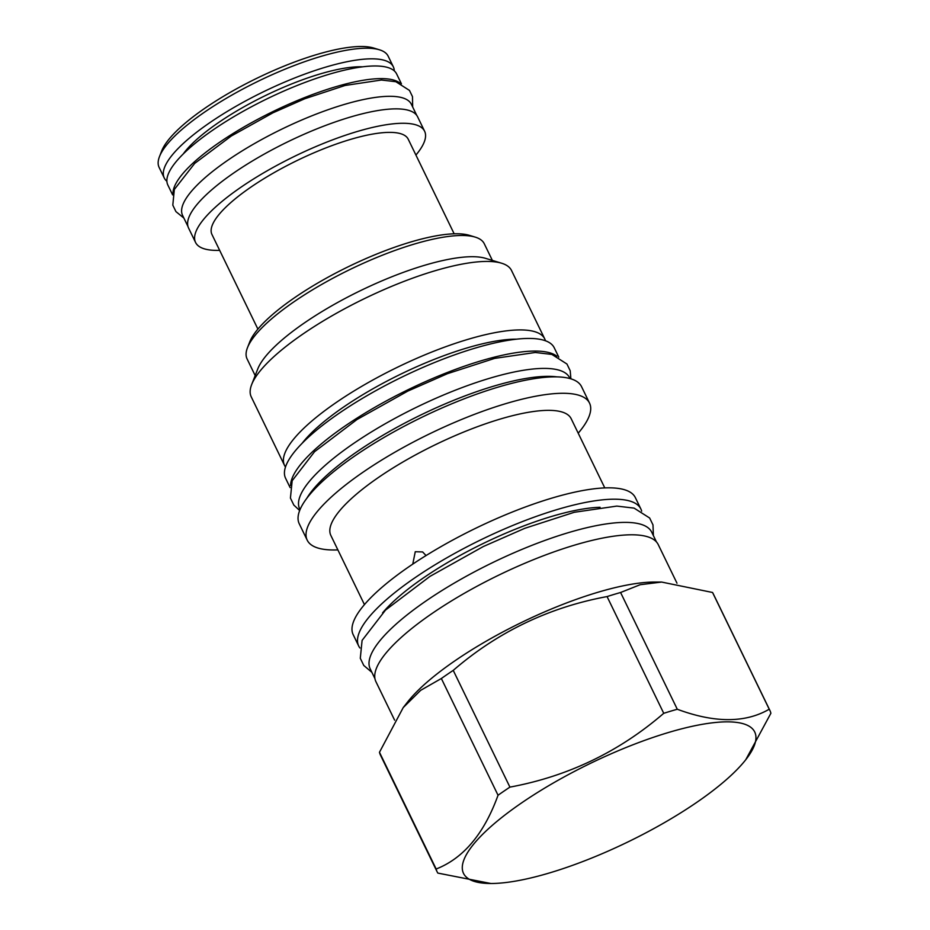 <?xml version="1.0" encoding="UTF-8"?>
<svg xmlns="http://www.w3.org/2000/svg" width="930" height="930" viewBox="0 0 930 930"><rect width="100%" height="100%" fill="white"/><g stroke="black" fill="none" stroke-linecap="round" stroke-linejoin="round"><path stroke-width="1.4" d="M364.444 604.605L330.836 535.401A133.583 35.921 -25.9 0 1 379.022 477.078A133.583 35.921 154.1 0 1 571.171 418.698L604.779 487.913M412.757 564.138L415.268 551.723L422.639 551.943L426.045 555.559M578.204 433.194A156.914 42.199 154.1 0 0 589.527 403.097A156.914 42.199 154.1 0 0 363.816 471.661A156.914 42.199 -25.9 0 0 307.214 540.167A156.914 42.199 -25.9 0 0 337.881 549.897M589.527 403.097L581.552 386.671A156.914 42.199 154.1 0 0 355.841 455.235A156.914 42.199 154.1 0 0 299.239 523.753L307.214 540.167M306.784 498.341A150.056 40.35 -25.9 0 1 357.62 451.294A150.056 40.35 154.1 0 1 556.919 376.882M569.997 378.568L569.613 377.778A150.056 40.35 154.1 0 0 353.772 443.354A150.056 40.35 -25.9 0 0 299.646 508.873L300.018 509.652M556.872 356.202A149.335 40.153 154.1 0 0 535.029 351.075A149.335 40.153 -25.9 0 0 383.869 402.248A149.335 40.153 -25.9 0 0 290.567 485.507M558.779 357.132L554.234 347.774A149.335 40.153 154.1 0 0 528.891 338.439A149.335 40.153 -25.9 0 0 369.291 394.367A149.335 40.153 -25.9 0 0 285.568 478.229L290.114 487.587M285.498 466.988A144.662 38.909 -25.9 0 1 284.499 465.349A144.662 38.909 -25.9 0 1 336.683 402.178A144.662 38.909 154.1 0 1 544.771 338.962A144.662 38.909 154.1 0 1 545.457 340.764M544.771 338.962L511.512 270.467A144.662 38.909 154.1 0 0 501.596 263.213A144.662 38.909 154.1 0 0 303.424 333.684A144.662 38.909 -25.9 0 0 251.67 384.567A144.662 38.909 -25.9 0 0 251.24 396.843L284.499 465.349M251.67 384.567L257.773 368.931A131.828 35.456 -25.9 0 1 304.935 322.559A131.828 35.456 154.1 0 1 485.53 258.342L501.596 263.213M492.365 260.412L484.263 243.73A131.828 35.456 154.1 0 0 475.218 237.115A131.828 35.456 154.1 0 0 294.636 301.332A131.828 35.456 154.1 0 0 247.473 347.704A131.828 35.456 154.1 0 0 247.078 358.899L255.18 375.581M475.218 237.115L469.383 235.337A127.166 34.201 154.1 0 0 295.182 297.286A127.166 34.201 154.1 0 0 249.693 342.019L247.473 347.704M454.154 233.802L408.212 139.186A109.077 29.33 154.1 0 0 389.693 132.374A109.077 29.33 -25.9 0 0 273.106 173.213A109.077 29.33 -25.9 0 0 211.959 234.488L257.901 329.104M219.666 250.368A127.317 34.236 -25.9 0 1 217.167 250.403A127.317 34.236 -25.9 0 1 195.556 242.439A127.317 34.236 -25.9 0 1 266.933 170.946A127.317 34.236 -25.9 0 1 403.004 123.272A127.317 34.236 -25.9 0 1 424.603 131.223A127.317 34.236 -25.9 0 1 415.919 155.066M195.556 242.439L188.569 228.036A127.317 34.236 -25.9 0 1 259.935 156.542A127.317 34.236 -25.9 0 1 396.006 108.857A127.317 34.236 -25.9 0 1 417.617 116.82L424.603 131.223M187.976 226.502L182.559 215.342A127.166 34.201 -25.9 0 1 253.855 143.918A127.166 34.201 -25.9 0 1 389.763 96.302A127.166 34.201 154.1 0 1 411.351 104.253L416.768 115.413M400.005 83.154A127.166 34.201 154.1 0 0 381.172 78.608A127.166 34.201 -25.9 0 0 252.03 122.423A127.166 34.201 -25.9 0 0 173.003 193.382M401.423 83.816L396.622 73.923A127.166 34.201 154.1 0 0 375.034 65.972A127.166 34.201 -25.9 0 0 239.126 113.6A127.166 34.201 -25.9 0 0 167.842 185.012L172.643 194.905M362.712 66.82A111.414 29.958 154.1 0 0 360.108 66.762A111.414 29.958 -25.9 0 0 263.469 96.534A111.414 29.958 -25.9 0 0 183.222 153.973M166.889 181.292A127.317 34.236 -25.9 0 1 164.273 178.002A127.317 34.236 -25.9 0 1 235.639 106.497A127.317 34.236 -25.9 0 1 371.709 58.823A127.317 34.236 -25.9 0 1 393.32 66.786A127.317 34.236 -25.9 0 1 394.285 70.878M164.273 178.002L159.111 167.388A127.317 34.236 -25.9 0 1 159.495 156.577A127.317 34.236 -25.9 0 1 246.02 87.374A127.317 34.236 -25.9 0 1 366.56 48.209A127.317 34.236 154.1 0 1 379.428 49.79A127.317 34.236 154.1 0 1 388.159 56.172L393.32 66.786M379.428 49.79L373.593 48.011A122.644 32.98 154.1 0 0 361.189 46.5A122.644 32.98 -25.9 0 0 245.078 84.223A122.644 32.98 -25.9 0 0 161.715 150.893L159.495 156.577M640.875 509.001L635.353 497.631A156.845 42.176 154.1 0 0 409.746 566.172A156.845 42.176 -25.9 0 0 353.179 634.655L358.701 646.025A156.845 42.176 -25.9 0 1 415.268 577.542A156.845 42.176 154.1 0 1 640.875 509.001A156.845 42.176 154.1 0 1 641.665 511.14M359.887 647.966A156.845 42.176 -25.9 0 1 358.701 646.025M600.071 507.28A140.732 37.839 154.1 0 0 423.952 577.542A140.732 37.839 -25.9 0 0 382.579 612.882M374.953 678.668L370.198 668.856A156.472 42.083 -25.9 0 1 457.92 580.971A156.472 42.083 -25.9 0 1 625.158 522.381A156.472 42.083 154.1 0 1 651.709 532.158L656.475 541.969M676.994 583.215L658.242 544.608A156.914 42.199 154.1 0 0 432.531 613.172A156.914 42.199 154.1 0 0 375.929 681.69L394.611 720.146M745.767 759.717L770.889 713.275A184.919 49.732 154.1 0 0 769.866 710.381L713.182 593.642A184.919 49.732 154.1 0 0 712.543 592.48L661.625 582.064L654.673 582.052A156.914 42.199 154.1 0 0 455.479 660.428A156.914 42.199 -25.9 0 0 407.573 702.034L403.213 707.591L379.475 752.277L436.158 869.015A184.919 49.732 154.1 0 0 437.181 871.922A184.919 49.732 154.1 0 0 437.821 873.084L490.854 883.5A161.878 43.536 154.1 0 0 696.349 802.648A161.878 43.536 154.1 0 0 745.767 759.717A161.878 43.536 154.1 0 0 698.558 725.005A161.878 43.536 154.1 0 0 521.893 802.706A161.878 43.536 154.1 0 0 490.854 883.5M437.181 871.922L380.498 755.183A184.919 49.732 -25.9 0 1 379.475 752.277M661.625 582.064L640.154 584.714L620.589 592.503A184.919 49.732 154.1 0 0 607.058 596.572C549.049 607.313 497.771 631.912 453.236 670.379A184.919 49.732 154.1 0 0 447.191 674.448A184.919 49.732 -25.9 0 0 441.355 678.505L420.662 690.339L403.213 707.591M441.355 678.505L498.038 795.243C484.146 833.699 463.512 858.285 436.158 869.015M453.236 670.379L509.919 787.117A184.919 49.732 154.1 0 0 503.886 791.186A184.919 49.732 154.1 0 0 498.038 795.243M769.866 710.381A184.919 49.732 154.1 0 0 769.226 709.218C745.314 723.087 714.659 723.098 677.284 709.253A184.919 49.732 154.1 0 0 663.741 713.31C619.194 751.777 567.928 776.376 509.919 787.117M712.543 592.48L769.226 709.218M620.589 592.503L677.284 709.253M607.058 596.572L663.741 713.31M516.545 339.183A135.408 36.41 154.1 0 0 343.926 406.817A135.408 36.41 154.1 0 0 302.134 443.296M299.669 510.524L293.822 505.071L290.427 498.062L292.171 480.729L314.561 451.701L357.015 419.511L407.886 391.053L447.458 373.674L494.632 358.387L535.273 352.482L551.874 354.423L566.951 364.025L570.195 370.745L570.892 378.824M371.861 672.309L363.77 665.462L360.294 658.277L362.096 640.398L385.485 610.115L429.974 576.379L483.309 546.538L524.822 528.298L574.275 512.279L616.811 506.094L634.097 508.117L649.652 518.01L652.988 524.904L653.383 535.61M183.896 218.085L175.921 211.598L172.806 205.135L174.329 189.464L194.696 163.401L231.326 135.989L272.978 112.797L304.819 98.731L345.111 85.455L381.416 80.015L395.878 81.724L409.479 90.431L412.478 96.615L412.676 106.997"/></g></svg>
